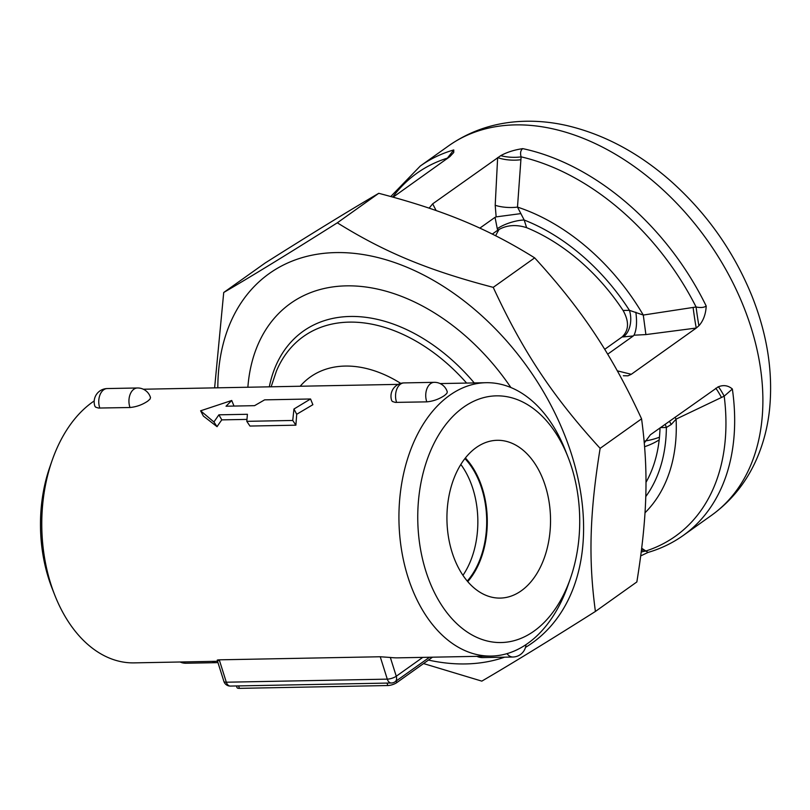 <?xml version="1.0" encoding="UTF-8"?>
<svg xmlns="http://www.w3.org/2000/svg" width="810" height="810" viewBox="0 0 810 810"><rect width="100%" height="100%" fill="white"/><g stroke="black" fill="none" stroke-linecap="round" stroke-linejoin="round"><path stroke-width="1.21" d="M460.839 464.454A75.462 49.532 -91.1 0 1 462.955 575.333M467.259 581.053A75.462 49.532 88.9 0 0 481.758 488.622A75.462 49.532 88.9 0 0 464.92 458.582M465.385 457.984A76.363 50.119 -91.1 0 1 467.745 581.631M452.101 552.39A78.914 51.789 -91.1 0 1 495.821 440.356A78.914 51.789 -91.1 0 1 550.516 518.208A78.914 51.789 -91.1 0 1 498.828 598.084A78.914 51.789 -91.1 0 1 452.101 552.39M463.452 407.288A123.373 80.97 -91.1 0 1 568.002 457.022A123.373 80.97 -91.1 0 1 570.321 578.684A123.373 80.97 -91.1 0 1 440.448 603.359A123.373 80.97 -91.1 0 1 463.452 407.288M568.002 457.022L565.431 450.492A136.708 89.728 88.9 0 0 486.071 382.705A136.708 89.728 88.9 0 0 449.58 395.381A136.708 89.728 88.9 0 0 401.497 549.666A136.708 89.728 88.9 0 0 491.275 656.07A136.708 89.728 88.9 0 0 568.002 585.306L570.321 578.684M137.437 387.98A13.335 13.335 0 0 1 150.508 397.619L150.012 399.107L147.754 401.122C142.388 404.757 136.465 406.883 130.005 407.511L98.506 408.048L95.62 407.157L94.891 406.215A13.335 13.335 0 0 1 107.254 388.557L137.437 387.98A13.335 8.758 88.9 0 0 129.813 406.934A13.335 8.758 88.9 0 0 130.005 407.511M426.799 401.861A13.335 8.758 88.9 0 1 426.607 401.274A13.335 8.758 88.9 0 1 434.231 382.33A13.335 13.335 0 0 1 447.302 391.959L446.806 393.457L444.548 395.472C439.182 399.107 433.269 401.233 426.799 401.861L395.3 402.398L392.415 401.507L391.686 400.565A13.335 13.335 0 0 1 404.048 382.907A13.335 8.758 -91.1 0 0 396.424 401.851A13.335 8.758 -91.1 0 0 396.617 402.438M217.546 661.284L134.126 662.874A136.708 89.728 -91.1 0 1 54.756 595.077A136.708 89.728 -91.1 0 1 52.194 460.262A136.708 89.728 -91.1 0 1 92.421 402.185A136.708 89.728 -91.1 0 1 94.203 400.95M310.554 398.986L312.873 404.696L296.703 414.274L295.893 425.179L249.946 426.05L246.797 421.342L292.744 420.461L293.949 409.02L310.554 398.986L264.607 399.856L254.553 405.668L226.03 406.215L231.731 400.484L200.607 410.802L213.921 421.969L218.892 414.821L247.415 414.285L246.797 421.342M246.928 419.398L221.808 419.874A136.708 89.728 88.9 0 0 217.07 426.678L203.361 416.056L200.607 410.802M219.307 660.717C216.543 660.322 216.523 660.018 219.257 659.826L380.234 656.758L390.339 657.467A136.708 89.728 88.9 0 0 398.216 657.841L491.275 656.07M295.893 425.179L292.744 420.461M296.703 414.274L293.949 409.02M233.999 406.063L231.731 400.484M217.07 426.678L213.921 421.969M221.808 419.874L218.892 414.821M236.48 685.959L236.986 687.558A6.672 2.055 -17.5 0 0 239.406 688.358L387.798 685.533A6.672 2.055 -17.5 0 0 396.768 682.628L432.51 657.183M510.877 387.514A190.056 130.825 -125.4 0 0 346.376 285.859A190.056 130.825 -125.4 0 0 247.87 387.241M525.487 647.392A226.739 156.077 -125.4 0 0 556.045 415.398A226.739 156.077 -125.4 0 0 335.887 252.588A226.739 156.077 -125.4 0 0 217.819 387.808M428.45 660.079A226.739 156.077 -125.4 0 0 504.63 657.173M214.62 387.868L223.722 292.491C252.791 275.532 290.648 252.305 337.314 222.811C384.659 252.315 428.287 270.378 493.229 287.358C522.926 351.591 552.845 396.637 600.139 448.345C589.639 513.337 588.313 558.981 595.411 611.449C548.755 640.943 510.887 664.17 481.818 681.129L423.549 663.572M595.411 611.449L636.852 581.944C647.352 516.952 648.668 471.309 641.571 418.841C611.884 354.618 581.955 309.562 534.671 257.863C487.326 228.359 443.688 210.286 378.756 193.306C349.687 210.276 311.82 233.503 265.164 262.997L223.722 292.491M600.139 448.345L641.571 418.841M393.133 197.144L449.884 156.624L453.732 152.482L453.772 149.941L446.725 158.993M520.891 159.691A20.007 6.986 3.4 0 1 497.644 157.596L495.204 205.274L496.145 216.888L495.031 217.333L497.279 228.734A20.007 6.176 162.5 0 1 524.192 220.026L517.489 207.097L521.113 156.846C520.05 153.039 520.587 150.296 522.733 148.635C514.228 149.901 506.888 152.24 500.712 155.652L432.672 203.847L429.118 208.14M698.919 325.742C703.333 320.811 705.763 314.26 706.219 306.079C703.91 307.608 700.539 307.911 696.084 306.99L643.282 315.05L645.894 334.591L696.276 328.04L698.919 325.742A20.007 0.759 82.3 0 1 696.084 306.99A222.831 153.384 54.6 0 0 521.113 156.846A20.007 6.996 3.5 0 1 500.712 155.652M693.097 307.456A20.007 0.739 82.3 0 0 696.276 328.04L631.304 374.291L617.352 370.858M623.376 375.739L627.963 375.81L631.304 374.291M665.121 424.288A20.007 13.132 -91.1 0 1 666.377 427.477L671.257 424.501L676.097 419.124L724.201 396.161L732.361 389.013C728.2 385.428 723.482 384.709 718.187 386.866L650.369 434.788L644.325 442.938M641.226 552.116A20.007 15.947 128.8 0 1 645.438 551.144A222.831 153.384 54.6 0 0 724.201 396.161A20.007 1.377 63.3 0 0 718.187 386.866L717.589 387.16M640.74 555.883L648.01 552.44L641.712 548.259M645.287 440.944A135.037 92.958 -125.4 0 0 659.462 437.208M499.142 229.311A135.037 92.958 -125.4 0 0 495.669 235.75M659.178 439.901A135.037 92.958 54.6 0 1 644.628 446.695M648.03 552.43L648.01 552.44C660.838 548.684 672.594 543.024 683.265 535.44A226.739 156.077 -125.4 0 0 732.361 389.013M660.018 427.923A170.049 117.055 54.6 0 1 645.975 482.385M495.204 205.274A20.007 6.703 -177.6 0 0 517.489 207.097A187.292 128.922 -125.4 0 1 643.282 315.05L629.441 310.341A20.007 13.132 -91.1 0 1 623.346 336.909L633.278 335.958L634.017 335.198C636.569 329.873 637.176 322.218 635.85 312.214M497.279 228.734L497.745 230.202C506.25 225.069 515.869 224.218 526.601 227.661A170.049 117.055 54.6 0 1 623.092 310.463C629.269 321.529 628.945 330.348 622.12 336.93L604.706 349.333M633.278 335.958L607.672 354.193M675.013 417.251A20.007 1.853 -116.5 0 1 676.097 419.124A187.292 128.922 -125.4 0 1 644.993 512.801M669.404 421.24L671.257 424.501M646.866 480.786A170.049 117.055 54.6 0 1 645.975 480.927M497.745 230.202L492.318 234.07M447.616 158.365A20.007 2.45 18.7 0 1 446.958 158.264A222.831 153.384 54.6 0 0 392.759 197.043M496.145 216.888L520.921 213.597M495.031 217.333L479.844 228.136M493.229 287.358L534.671 257.863M337.314 222.811L378.756 193.306M52.194 460.262L49.876 466.894A123.373 80.97 88.9 0 0 52.184 588.546L54.756 595.077M239.406 688.358L238.636 685.918M396.768 682.628L396.242 680.957M387.028 683.093L387.798 685.533M422.769 657.376L396.262 676.239A6.672 2.055 162.5 0 1 387.291 679.144A6.672 4.374 88.9 0 0 391.351 683.002A6.672 6.672 0 0 0 395.098 681.767A6.672 4.587 -125.4 0 0 396.262 676.239L390.339 657.467M380.234 656.758L387.291 679.144L226.314 682.212A6.672 2.055 162.5 0 1 223.894 681.413A6.672 6.672 0 0 0 230.384 686.07A6.672 4.374 -91.1 0 1 226.314 682.212L219.257 659.826M212.271 661.385A13.335 8.758 88.9 0 0 216.148 662.671A13.335 13.335 0 0 0 217.941 662.509M180.073 661.993A13.335 13.335 0 0 0 185.966 663.238A13.335 8.758 -91.1 0 1 182.088 661.952M99.822 408.088A13.335 8.758 -91.1 0 1 99.63 407.501A13.335 8.758 -91.1 0 1 107.254 388.557M476.867 656.343A13.335 13.335 0 0 0 482.75 657.588A13.335 8.758 -91.1 0 1 478.882 656.303M506.979 653.65A13.335 8.758 88.9 0 0 512.933 657.011L482.75 657.588M400.748 383.383A118.624 81.658 -125.4 0 0 300.186 386.238M466.611 383.069A155.611 107.112 -125.4 0 0 460.849 376.772A155.611 107.112 -125.4 0 0 349.171 322.127A155.611 107.112 -125.4 0 0 276.453 371L271.127 386.795M474.245 382.927A160.046 110.17 -125.4 0 0 350.203 316.467A160.046 110.17 -125.4 0 0 269.305 386.826M453.772 149.941A226.739 156.077 -125.4 0 0 420.279 166.03L448.537 145.901A226.739 156.077 54.6 0 1 707.181 240.094A226.739 156.077 54.6 0 1 711.534 515.322L683.265 535.44M706.219 306.079A226.739 156.077 -125.4 0 0 522.733 148.635M641.439 550.466A20.007 15.937 128.9 0 1 643.96 550M660.484 427.589L666.377 427.477A177.866 122.431 54.6 0 1 645.742 496.631M634.017 335.198L645.894 334.591M526.601 227.661L524.192 220.026A177.866 122.431 54.6 0 1 629.441 310.341L623.092 310.463M622.12 336.93L623.346 336.909M721.477 397.477A20.007 1.397 63.3 0 0 715.665 388.304M436.134 210.549L432.672 203.847M486.071 382.705L440.124 383.575M398.216 384.375L143.329 389.225M395.098 681.767L429.553 657.244M230.384 686.07L391.351 683.002M217.202 660.19L223.894 681.413M185.966 663.238L216.148 662.671M512.933 657.011A13.335 13.335 0 0 0 525.984 644.628M434.231 382.33L404.048 382.907M448.537 145.901C468.848 131.655 491.741 123.566 517.215 121.642C533.638 120.447 550.274 121.773 567.132 125.631C603.987 134.379 638.361 152.705 670.255 180.61C706.512 212.807 733.759 251.333 752.004 296.187C767.424 334.905 773.256 372.823 769.5 409.931C767.607 427.265 763.364 443.536 756.763 458.774C746.597 482.031 731.521 500.874 711.534 515.322M390.795 196.496L420.279 166.03"/></g></svg>
